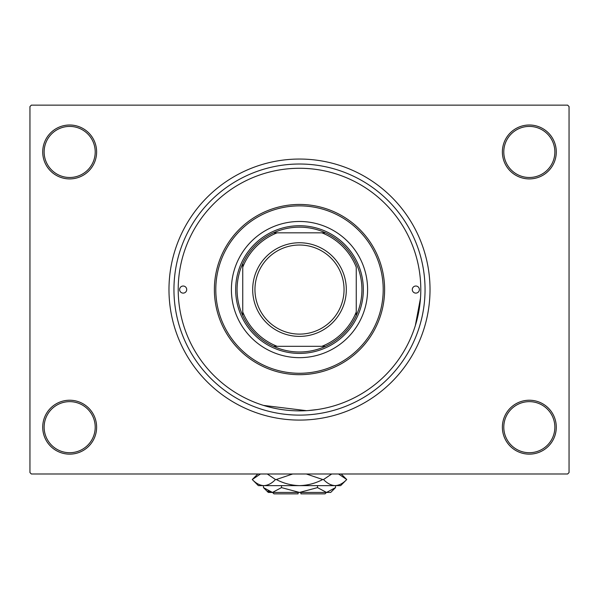 <?xml version="1.0" encoding="UTF-8"?>
<svg xmlns="http://www.w3.org/2000/svg" width="599" height="599" viewBox="0 0 599 599"><rect width="100%" height="100%" fill="white"/><g stroke="black" fill="none" stroke-linecap="round" stroke-linejoin="round"><path stroke-width="0.9" d="M502.374 427.184A26.955 26.955 0 0 1 529.329 400.229A26.955 26.955 0 0 1 556.284 427.184A26.955 26.955 0 0 1 529.329 454.139A26.955 26.955 0 0 1 502.374 427.184M554.861 427.184A25.54 25.54 0 0 0 529.329 401.644A25.54 25.54 0 0 0 503.789 427.184A25.54 25.54 0 0 0 529.329 452.717A25.54 25.54 0 0 0 554.861 427.184M42.716 427.184A26.955 26.955 0 0 1 69.671 400.229A26.955 26.955 0 0 1 96.626 427.184A26.955 26.955 0 0 1 69.671 454.139A26.955 26.955 0 0 1 42.716 427.184M95.211 427.184A25.54 25.54 0 0 0 69.671 401.644A25.54 25.54 0 0 0 44.139 427.184A25.54 25.54 0 0 0 69.671 452.717A25.54 25.54 0 0 0 95.211 427.184M42.716 151.959A26.955 26.955 0 0 1 69.671 125.004A26.955 26.955 0 0 1 96.626 151.959A26.955 26.955 0 0 1 69.671 178.914A26.955 26.955 0 0 1 42.716 151.959M95.211 151.959A25.54 25.54 0 0 0 69.671 126.419A25.54 25.54 0 0 0 44.139 151.959A25.54 25.54 0 0 0 69.671 177.491A25.54 25.54 0 0 0 95.211 151.959M502.374 151.959A26.955 26.955 0 0 1 529.329 125.004A26.955 26.955 0 0 1 556.284 151.959A26.955 26.955 0 0 1 529.329 178.914A26.955 26.955 0 0 1 502.374 151.959M554.861 151.959A25.54 25.54 0 0 0 529.329 126.419A25.54 25.54 0 0 0 503.789 151.959A25.54 25.54 0 0 0 529.329 177.491A25.54 25.54 0 0 0 554.861 151.959M173.95 289.572A125.55 125.55 0 0 1 299.5 164.014A125.55 125.55 0 0 1 425.05 289.572A125.55 125.55 0 0 1 299.5 415.122A125.55 125.55 0 0 1 173.95 289.572M168.978 289.572A130.522 130.522 0 0 0 299.5 420.086A130.522 130.522 0 0 0 430.022 289.572A130.522 130.522 0 0 0 299.5 159.049A130.522 130.522 0 0 0 168.978 289.572M567.635 473.996L31.365 473.996L29.95 472.581L29.95 106.562L31.365 105.139L567.635 105.139L569.05 106.562L569.05 472.581L567.635 473.996M317.485 409.529L308.335 410.547M306.403 410.667L263.523 405.411M415.339 325.549L420.491 298.167M179.618 289.572A3.549 3.549 0 0 0 183.167 293.113A3.549 3.549 0 0 0 186.716 289.572A3.549 3.549 0 0 0 183.167 286.023A3.549 3.549 0 0 0 179.618 289.572M412.284 289.572A3.549 3.549 0 0 0 415.833 293.113A3.549 3.549 0 0 0 419.382 289.572A3.549 3.549 0 0 0 415.833 286.023A3.549 3.549 0 0 0 412.284 289.572M231.401 289.572A68.099 68.099 0 0 0 299.5 357.663A68.099 68.099 0 0 0 367.599 289.572A68.099 68.099 0 0 0 299.5 221.473A68.099 68.099 0 0 0 231.401 289.572M383.203 289.572A83.703 83.703 0 0 0 299.5 205.869A83.703 83.703 0 0 0 215.797 289.572A83.703 83.703 0 0 0 299.5 373.274A83.703 83.703 0 0 0 383.203 289.572M214.382 289.572A85.118 85.118 0 0 1 299.5 204.446A85.118 85.118 0 0 1 384.618 289.572A85.118 85.118 0 0 1 299.5 374.689A85.118 85.118 0 0 1 214.382 289.572M420.798 289.572A121.297 121.297 0 0 0 299.5 168.274A121.297 121.297 0 0 0 178.203 289.572A121.297 121.297 0 0 0 299.5 410.869A121.297 121.297 0 0 0 420.798 289.572M299.5 227.148A62.423 62.423 0 0 0 273.496 232.824L277.112 232.824L273.496 232.824A62.423 62.423 0 0 0 242.752 315.576L242.752 311.959L242.752 315.576A62.423 62.423 0 0 0 325.504 346.319L321.888 346.319L325.504 346.319A62.423 62.423 0 0 0 356.248 315.576L356.248 267.184A61.001 61.001 0 0 0 321.888 232.824L277.112 232.824A61.001 61.001 0 0 0 242.752 267.184L242.752 311.959A61.001 61.001 0 0 0 277.112 346.319L321.888 346.319A61.001 61.001 0 0 0 356.248 311.959L356.248 315.576A62.423 62.423 0 0 0 325.504 232.824L321.888 232.824L325.504 232.824A62.423 62.423 0 0 0 299.5 227.148M299.5 353.41A63.838 63.838 0 0 1 235.662 289.572A63.838 63.838 0 0 1 299.5 225.726A63.838 63.838 0 0 1 363.338 289.572A63.838 63.838 0 0 1 299.5 353.41M273.496 346.319L277.112 346.319L273.496 346.319M242.752 263.567L242.752 267.184L242.752 263.567M254.957 289.572A44.543 44.543 0 0 0 299.5 334.115A44.543 44.543 0 0 0 344.043 289.572A44.543 44.543 0 0 0 299.5 245.021A44.543 44.543 0 0 0 254.957 289.572M346.319 289.572A46.819 46.819 0 0 1 299.5 336.383A46.819 46.819 0 0 1 252.681 289.572A46.819 46.819 0 0 1 299.5 242.752A46.819 46.819 0 0 1 346.319 289.572M326.455 492.438L325.04 493.861L300.915 493.861L300.915 492.438M263.463 487.616L268.292 492.438L330.708 492.438L335.537 487.616L326.53 492.438L317.522 487.616L299.5 492.438L281.478 487.616L272.47 492.438L263.463 487.616L263.463 485.632M281.478 487.616L281.478 485.632M267.858 491.105L271.227 492.341L267.858 491.105M335.537 487.616L335.537 485.632M317.522 487.616L317.522 485.632M338.555 473.996L346.739 479.529L340.644 485.632L258.356 485.632L252.261 479.529L260.445 473.996M267.296 473.996L275.48 479.529C271.864 483.348 267.993 485.385 263.867 485.632C259.801 485.407 255.93 483.371 252.261 479.529L257.787 473.996M341.213 473.996L346.739 479.529C343.122 483.348 339.251 485.385 335.133 485.632L336.743 485.504L335.133 485.632C331.06 485.407 327.189 483.371 323.52 479.529L331.704 473.996M306.359 473.996L322.719 479.529C315.411 483.363 307.676 485.4 299.5 485.632C291.301 485.392 283.567 483.363 276.281 479.529L292.649 473.996M323.52 479.529L322.719 479.529M276.281 479.529L275.48 479.529M298.085 492.438L298.085 493.861L273.96 493.861L272.545 492.438"/></g></svg>

